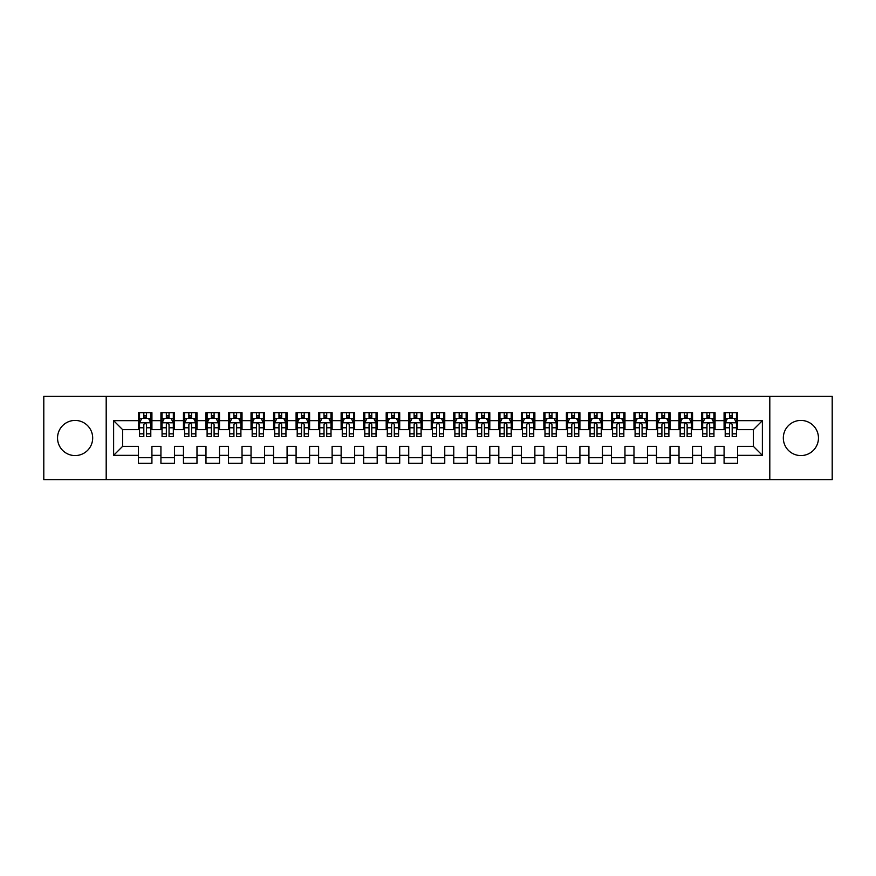 <?xml version="1.0" encoding="UTF-8"?>
<svg xmlns="http://www.w3.org/2000/svg" width="876" height="876" viewBox="0 0 876 876"><rect width="100%" height="100%" fill="white"/><g stroke="black" fill="none" stroke-linecap="round" stroke-linejoin="round"><path stroke-width="1.31" d="M800.894 420.425A17.575 17.575 0 0 0 783.319 438A17.575 17.575 0 0 0 800.894 455.575A17.575 17.575 0 0 0 818.458 438A17.575 17.575 0 0 0 800.894 420.425M75.106 420.425A17.575 17.575 0 0 0 57.542 438A17.575 17.575 0 0 0 75.106 455.575A17.575 17.575 0 0 0 92.681 438A17.575 17.575 0 0 0 75.106 420.425M769.807 479.676L832.2 479.676L832.2 396.324L769.807 396.324L769.807 479.676L106.193 479.676L106.193 396.324L43.8 396.324L43.8 479.676L106.193 479.676M769.807 396.324L106.193 396.324M113.628 455.345L113.628 420.655L138.408 420.655L138.408 429.667L122.64 429.667L122.64 446.333L113.628 455.345L138.408 455.345L138.408 463.338L151.92 463.338L151.92 455.345L160.932 455.345L160.932 463.338L174.444 463.338L174.444 455.345L183.456 455.345L183.456 463.338L196.98 463.338L196.98 455.345L205.98 455.345L205.98 463.338L219.504 463.338L219.504 455.345L228.516 455.345L228.516 463.338L242.028 463.338L242.028 455.345L251.04 455.345L251.04 463.338L264.552 463.338L264.552 455.345L273.564 455.345L273.564 463.338L287.076 463.338L287.076 455.345L296.088 455.345L296.088 463.338L309.6 463.338L309.6 455.345L318.612 455.345L318.612 463.338L332.124 463.338L332.124 455.345L341.136 455.345L341.136 463.338L354.66 463.338L354.66 455.345L363.66 455.345L363.66 463.338L377.184 463.338L377.184 455.345L386.196 455.345L386.196 463.338L399.708 463.338L399.708 455.345L408.72 455.345L408.72 463.338L422.232 463.338L422.232 455.345L431.244 455.345L431.244 463.338L444.756 463.338L444.756 455.345L453.768 455.345L453.768 463.338L467.28 463.338L467.28 455.345L476.292 455.345L476.292 463.338L489.804 463.338L489.804 455.345L498.816 455.345L498.816 463.338L512.34 463.338L512.34 455.345L521.34 455.345L521.34 463.338L534.864 463.338L534.864 455.345L543.876 455.345L543.876 463.338L557.388 463.338L557.388 455.345L566.4 455.345L566.4 463.338L579.912 463.338L579.912 455.345L588.924 455.345L588.924 463.338L602.436 463.338L602.436 455.345L611.448 455.345L611.448 463.338L624.96 463.338L624.96 455.345L633.972 455.345L633.972 463.338L647.484 463.338L647.484 455.345L656.496 455.345L656.496 463.338L670.02 463.338L670.02 455.345L679.02 455.345L679.02 463.338L692.544 463.338L692.544 455.345L701.556 455.345L701.556 463.338L715.068 463.338L715.068 455.345L724.08 455.345L724.08 463.338L737.592 463.338L737.592 446.333L753.36 446.333L753.36 429.667L737.592 429.667L737.592 420.655L762.372 420.655L762.372 455.345L737.592 455.345M737.592 420.655L737.592 412.662L724.08 412.662L724.08 420.655L715.068 420.655L715.068 412.662L701.556 412.662L701.556 420.655L692.544 420.655L692.544 412.662L679.02 412.662L679.02 420.655L670.02 420.655L670.02 412.662L656.496 412.662L656.496 420.655L647.484 420.655L647.484 412.662L633.972 412.662L633.972 420.655L624.96 420.655L624.96 412.662L611.448 412.662L611.448 420.655L602.436 420.655L602.436 412.662L588.924 412.662L588.924 420.655L579.912 420.655L579.912 412.662L566.4 412.662L566.4 420.655L557.388 420.655L557.388 412.662L543.876 412.662L543.876 420.655L534.864 420.655L534.864 412.662L521.34 412.662L521.34 420.655L512.34 420.655L512.34 412.662L498.816 412.662L498.816 420.655L489.804 420.655L489.804 412.662L476.292 412.662L476.292 420.655L467.28 420.655L467.28 412.662L453.768 412.662L453.768 420.655L444.756 420.655L444.756 412.662L431.244 412.662L431.244 420.655L422.232 420.655L422.232 412.662L408.72 412.662L408.72 420.655L399.708 420.655L399.708 412.662L386.196 412.662L386.196 420.655L377.184 420.655L377.184 412.662L363.66 412.662L363.66 420.655L354.66 420.655L354.66 412.662L341.136 412.662L341.136 420.655L332.124 420.655L332.124 412.662L318.612 412.662L318.612 420.655L309.6 420.655L309.6 412.662L296.088 412.662L296.088 420.655L287.076 420.655L287.076 412.662L273.564 412.662L273.564 420.655L264.552 420.655L264.552 412.662L251.04 412.662L251.04 420.655L242.028 420.655L242.028 412.662L228.516 412.662L228.516 420.655L219.504 420.655L219.504 412.662L205.98 412.662L205.98 420.655L196.98 420.655L196.98 412.662L183.456 412.662L183.456 420.655L174.444 420.655L174.444 412.662L160.932 412.662L160.932 420.655L151.92 420.655L151.92 412.662L138.408 412.662L138.408 420.655M715.068 455.345L715.068 446.333L724.08 446.333L724.08 455.345M762.372 420.655L753.36 429.667M692.544 455.345L692.544 446.333L701.556 446.333L701.556 455.345M724.08 420.655L724.08 429.667L715.068 429.667L715.068 420.655M670.02 455.345L670.02 446.333L679.02 446.333L679.02 455.345M701.556 420.655L701.556 429.667L692.544 429.667L692.544 420.655M647.484 455.345L647.484 446.333L656.496 446.333L656.496 455.345M679.02 420.655L679.02 429.667L670.02 429.667L670.02 420.655M624.96 455.345L624.96 446.333L633.972 446.333L633.972 455.345M656.496 420.655L656.496 429.667L647.484 429.667L647.484 420.655M602.436 455.345L602.436 446.333L611.448 446.333L611.448 455.345M633.972 420.655L633.972 429.667L624.96 429.667L624.96 420.655M579.912 455.345L579.912 446.333L588.924 446.333L588.924 455.345M611.448 420.655L611.448 429.667L602.436 429.667L602.436 420.655M557.388 455.345L557.388 446.333L566.4 446.333L566.4 455.345M588.924 420.655L588.924 429.667L579.912 429.667L579.912 420.655M534.864 455.345L534.864 446.333L543.876 446.333L543.876 455.345M566.4 420.655L566.4 429.667L557.388 429.667L557.388 420.655M512.34 455.345L512.34 446.333L521.34 446.333L521.34 455.345M543.876 420.655L543.876 429.667L534.864 429.667L534.864 420.655M489.804 455.345L489.804 446.333L498.816 446.333L498.816 455.345M521.34 420.655L521.34 429.667L512.34 429.667L512.34 420.655M467.28 455.345L467.28 446.333L476.292 446.333L476.292 455.345M498.816 420.655L498.816 429.667L489.804 429.667L489.804 420.655M444.756 455.345L444.756 446.333L453.768 446.333L453.768 455.345M476.292 420.655L476.292 429.667L467.28 429.667L467.28 420.655M422.232 455.345L422.232 446.333L431.244 446.333L431.244 455.345M453.768 420.655L453.768 429.667L444.756 429.667L444.756 420.655M399.708 455.345L399.708 446.333L408.72 446.333L408.72 455.345M431.244 420.655L431.244 429.667L422.232 429.667L422.232 420.655M377.184 455.345L377.184 446.333L386.196 446.333L386.196 455.345M408.72 420.655L408.72 429.667L399.708 429.667L399.708 420.655M354.66 455.345L354.66 446.333L363.66 446.333L363.66 455.345M386.196 420.655L386.196 429.667L377.184 429.667L377.184 420.655M332.124 455.345L332.124 446.333L341.136 446.333L341.136 455.345M363.66 420.655L363.66 429.667L354.66 429.667L354.66 420.655M309.6 455.345L309.6 446.333L318.612 446.333L318.612 455.345M341.136 420.655L341.136 429.667L332.124 429.667L332.124 420.655M287.076 455.345L287.076 446.333L296.088 446.333L296.088 455.345M318.612 420.655L318.612 429.667L309.6 429.667L309.6 420.655M264.552 455.345L264.552 446.333L273.564 446.333L273.564 455.345M296.088 420.655L296.088 429.667L287.076 429.667L287.076 420.655M242.028 455.345L242.028 446.333L251.04 446.333L251.04 455.345M273.564 420.655L273.564 429.667L264.552 429.667L264.552 420.655M219.504 455.345L219.504 446.333L228.516 446.333L228.516 455.345M251.04 420.655L251.04 429.667L242.028 429.667L242.028 420.655M196.98 455.345L196.98 446.333L205.98 446.333L205.98 455.345M228.516 420.655L228.516 429.667L219.504 429.667L219.504 420.655M174.444 455.345L174.444 446.333L183.456 446.333L183.456 455.345M205.98 420.655L205.98 429.667L196.98 429.667L196.98 420.655M151.92 455.345L151.92 446.333L160.932 446.333L160.932 455.345M183.456 420.655L183.456 429.667L174.444 429.667L174.444 420.655M122.64 446.333L138.408 446.333L138.408 455.345M160.932 420.655L160.932 429.667L151.92 429.667L151.92 420.655M724.08 418.29L725.208 418.29M736.464 418.29L737.592 418.29M701.556 418.29L702.672 418.29M713.94 418.29L715.068 418.29M679.02 418.29L680.148 418.29M691.416 418.29L692.544 418.29M656.496 418.29L657.624 418.29M668.892 418.29L670.02 418.29M633.972 418.29L635.1 418.29M646.368 418.29L647.484 418.29M611.448 418.29L612.576 418.29M623.832 418.29L624.96 418.29M588.924 418.29L590.052 418.29M601.308 418.29L602.436 418.29M566.4 418.29L567.528 418.29M578.784 418.29L579.912 418.29M543.876 418.29L544.992 418.29M556.26 418.29L557.388 418.29M521.34 418.29L522.468 418.29M533.736 418.29L534.864 418.29M498.816 418.29L499.944 418.29M511.212 418.29L512.34 418.29M476.292 418.29L477.42 418.29M488.688 418.29L489.804 418.29M453.768 418.29L454.896 418.29M466.152 418.29L467.28 418.29M431.244 418.29L432.372 418.29M443.628 418.29L444.756 418.29M408.72 418.29L409.848 418.29M421.104 418.29L422.232 418.29M386.196 418.29L387.312 418.29M398.58 418.29L399.708 418.29M363.66 418.29L364.788 418.29M376.056 418.29L377.184 418.29M341.136 418.29L342.264 418.29M353.532 418.29L354.66 418.29M318.612 418.29L319.74 418.29M331.008 418.29L332.124 418.29M296.088 418.29L297.216 418.29M308.472 418.29L309.6 418.29M273.564 418.29L274.692 418.29M285.948 418.29L287.076 418.29M251.04 418.29L252.168 418.29M263.424 418.29L264.552 418.29M228.516 418.29L229.632 418.29M240.9 418.29L242.028 418.29M205.98 418.29L207.108 418.29M218.376 418.29L219.504 418.29M183.456 418.29L184.584 418.29M195.852 418.29L196.98 418.29M160.932 418.29L162.06 418.29M173.328 418.29L174.444 418.29M138.408 418.29L139.536 418.29M150.792 418.29L151.92 418.29M138.408 457.71L151.92 457.71M160.932 457.71L174.444 457.71M183.456 457.71L196.98 457.71M205.98 457.71L219.504 457.71M228.516 457.71L242.028 457.71M251.04 457.71L264.552 457.71M273.564 457.71L287.076 457.71M296.088 457.71L309.6 457.71M318.612 457.71L332.124 457.71M341.136 457.71L354.66 457.71M363.66 457.71L377.184 457.71M386.196 457.71L399.708 457.71M408.72 457.71L422.232 457.71M431.244 457.71L444.756 457.71M453.768 457.71L467.28 457.71M476.292 457.71L489.804 457.71M498.816 457.71L512.34 457.71M521.34 457.71L534.864 457.71M543.876 457.71L557.388 457.71M566.4 457.71L579.912 457.71M588.924 457.71L602.436 457.71M611.448 457.71L624.96 457.71M633.972 457.71L647.484 457.71M656.496 457.71L670.02 457.71M679.02 457.71L692.544 457.71M701.556 457.71L715.068 457.71M724.08 457.71L737.592 457.71M113.628 420.655L122.64 429.667M753.36 446.333L762.372 455.345M146.522 415.585L143.817 415.585M150.792 433.828L146.522 433.828L146.522 436.653L150.792 436.653L150.792 422.911L148.548 418.399L141.792 418.399L139.536 422.911L139.536 436.653L143.817 436.653L143.817 433.828L139.536 433.828M139.536 422.911L139.536 412.662M150.792 422.911L150.792 412.662M143.817 418.399L143.817 412.662M146.522 412.662L146.522 418.399M146.522 433.828L146.522 424.597C145.613 422.856 144.715 422.856 143.817 424.597L143.817 433.828M146.522 418.29L143.817 418.29M169.046 415.585L166.341 415.585M173.328 433.828L169.046 433.828L169.046 436.653L173.328 436.653L173.328 422.911L171.072 418.399L164.316 418.399L162.06 422.911L162.06 436.653L166.341 436.653L166.341 433.828L162.06 433.828M162.06 422.911L162.06 412.662M173.328 422.911L173.328 412.662M166.341 418.399L166.341 412.662M169.046 412.662L169.046 418.399M169.046 433.828L169.046 424.597C168.148 422.856 167.239 422.856 166.341 424.597L166.341 433.828M169.046 418.29L166.341 418.29M191.57 415.585L188.866 415.585M195.852 433.828L191.57 433.828L191.57 436.653L195.852 436.653L195.852 422.911L193.596 418.399L186.84 418.399L184.584 422.911L184.584 436.653L188.866 436.653L188.866 433.828L184.584 433.828M184.584 422.911L184.584 412.662M195.852 422.911L195.852 412.662M188.866 418.399L188.866 412.662M191.57 412.662L191.57 418.399M191.57 433.828L191.57 424.597C190.672 422.856 189.764 422.856 188.866 424.597L188.866 433.828M191.57 418.29L188.866 418.29M214.094 415.585L211.39 415.585M218.376 433.828L214.094 433.828L214.094 436.653L218.376 436.653L218.376 422.911L216.12 418.399L209.364 418.399L207.108 422.911L207.108 436.653L211.39 436.653L211.39 433.828L207.108 433.828M207.108 422.911L207.108 412.662M218.376 422.911L218.376 412.662M211.39 418.399L211.39 412.662M214.094 412.662L214.094 418.399M214.094 433.828L214.094 424.597C213.196 422.856 212.299 422.856 211.39 424.597L211.39 433.828M214.094 418.29L211.39 418.29M236.619 415.585L233.914 415.585M240.9 433.828L236.619 433.828L236.619 436.653L240.9 436.653L240.9 422.911L238.644 418.399L231.888 418.399L229.632 422.911L229.632 436.653L233.914 436.653L233.914 433.828L229.632 433.828M229.632 422.911L229.632 412.662M240.9 422.911L240.9 412.662M233.914 418.399L233.914 412.662M236.619 412.662L236.619 418.399M236.619 433.828L236.619 424.597C235.721 422.856 234.823 422.856 233.914 424.597L233.914 433.828M236.619 418.29L233.914 418.29M259.143 415.585L256.438 415.585M263.424 433.828L259.143 433.828L259.143 436.653L263.424 436.653L263.424 422.911L261.168 418.399L254.412 418.399L252.168 422.911L252.168 436.653L256.438 436.653L256.438 433.828L252.168 433.828M252.168 422.911L252.168 412.662M263.424 422.911L263.424 412.662M256.438 418.399L256.438 412.662M259.143 412.662L259.143 418.399M259.143 433.828L259.143 424.597C258.245 422.856 257.347 422.856 256.438 424.597L256.438 433.828M259.143 418.29L256.438 418.29M281.667 415.585L278.973 415.585M285.948 433.828L281.667 433.828L281.667 436.653L285.948 436.653L285.948 422.911L283.704 418.399L276.936 418.399L274.692 422.911L274.692 436.653L278.973 436.653L278.973 433.828L274.692 433.828M274.692 422.911L274.692 412.662M285.948 422.911L285.948 412.662M278.973 418.399L278.973 412.662M281.667 412.662L281.667 418.399M281.667 433.828L281.667 424.597C280.769 422.856 279.871 422.856 278.973 424.597L278.973 433.828M281.667 418.29L278.973 418.29M304.202 415.585L301.497 415.585M308.472 433.828L304.202 433.828L304.202 436.653L308.472 436.653L308.472 422.911L306.228 418.399L299.472 418.399L297.216 422.911L297.216 436.653L301.497 436.653L301.497 433.828L297.216 433.828M297.216 422.911L297.216 412.662M308.472 422.911L308.472 412.662M301.497 418.399L301.497 412.662M304.202 412.662L304.202 418.399M304.202 433.828L304.202 424.597C303.293 422.856 302.395 422.856 301.497 424.597L301.497 433.828M304.202 418.29L301.497 418.29M326.726 415.585L324.021 415.585M331.008 433.828L326.726 433.828L326.726 436.653L331.008 436.653L331.008 422.911L328.752 418.399L321.996 418.399L319.74 422.911L319.74 436.653L324.021 436.653L324.021 433.828L319.74 433.828M319.74 422.911L319.74 412.662M331.008 422.911L331.008 412.662M324.021 418.399L324.021 412.662M326.726 412.662L326.726 418.399M326.726 433.828L326.726 424.597C325.828 422.856 324.919 422.856 324.021 424.597L324.021 433.828M326.726 418.29L324.021 418.29M349.25 415.585L346.546 415.585M353.532 433.828L349.25 433.828L349.25 436.653L353.532 436.653L353.532 422.911L351.276 418.399L344.52 418.399L342.264 422.911L342.264 436.653L346.546 436.653L346.546 433.828L342.264 433.828M342.264 422.911L342.264 412.662M353.532 422.911L353.532 412.662M346.546 418.399L346.546 412.662M349.25 412.662L349.25 418.399M349.25 433.828L349.25 424.597C348.352 422.856 347.444 422.856 346.546 424.597L346.546 433.828M349.25 418.29L346.546 418.29M371.774 415.585L369.07 415.585M376.056 433.828L371.774 433.828L371.774 436.653L376.056 436.653L376.056 422.911L373.8 418.399L367.044 418.399L364.788 422.911L364.788 436.653L369.07 436.653L369.07 433.828L364.788 433.828M364.788 422.911L364.788 412.662M376.056 422.911L376.056 412.662M369.07 418.399L369.07 412.662M371.774 412.662L371.774 418.399M371.774 433.828L371.774 424.597C370.876 422.856 369.979 422.856 369.07 424.597L369.07 433.828M371.774 418.29L369.07 418.29M394.299 415.585L391.594 415.585M398.58 433.828L394.299 433.828L394.299 436.653L398.58 436.653L398.58 422.911L396.324 418.399L389.568 418.399L387.312 422.911L387.312 436.653L391.594 436.653L391.594 433.828L387.312 433.828M387.312 422.911L387.312 412.662M398.58 422.911L398.58 412.662M391.594 418.399L391.594 412.662M394.299 412.662L394.299 418.399M394.299 433.828L394.299 424.597C393.401 422.856 392.503 422.856 391.594 424.597L391.594 433.828M394.299 418.29L391.594 418.29M416.823 415.585L414.118 415.585M421.104 433.828L416.823 433.828L416.823 436.653L421.104 436.653L421.104 422.911L418.848 418.399L412.092 418.399L409.848 422.911L409.848 436.653L414.118 436.653L414.118 433.828L409.848 433.828M409.848 422.911L409.848 412.662M421.104 422.911L421.104 412.662M414.118 418.399L414.118 412.662M416.823 412.662L416.823 418.399M416.823 433.828L416.823 424.597C415.925 422.856 415.027 422.856 414.118 424.597L414.118 433.828M416.823 418.29L414.118 418.29M439.347 415.585L436.653 415.585M443.628 433.828L439.347 433.828L439.347 436.653L443.628 436.653L443.628 422.911L441.384 418.399L434.616 418.399L432.372 422.911L432.372 436.653L436.653 436.653L436.653 433.828L432.372 433.828M432.372 422.911L432.372 412.662M443.628 422.911L443.628 412.662M436.653 418.399L436.653 412.662M439.347 412.662L439.347 418.399M439.347 433.828L439.347 424.597C438.449 422.856 437.551 422.856 436.653 424.597L436.653 433.828M439.347 418.29L436.653 418.29M461.882 415.585L459.177 415.585M466.152 433.828L461.882 433.828L461.882 436.653L466.152 436.653L466.152 422.911L463.908 418.399L457.152 418.399L454.896 422.911L454.896 436.653L459.177 436.653L459.177 433.828L454.896 433.828M454.896 422.911L454.896 412.662M466.152 422.911L466.152 412.662M459.177 418.399L459.177 412.662M461.882 412.662L461.882 418.399M461.882 433.828L461.882 424.597C460.973 422.856 460.075 422.856 459.177 424.597L459.177 433.828M461.882 418.29L459.177 418.29M484.406 415.585L481.701 415.585M488.688 433.828L484.406 433.828L484.406 436.653L488.688 436.653L488.688 422.911L486.432 418.399L479.676 418.399L477.42 422.911L477.42 436.653L481.701 436.653L481.701 433.828L477.42 433.828M477.42 422.911L477.42 412.662M488.688 422.911L488.688 412.662M481.701 418.399L481.701 412.662M484.406 412.662L484.406 418.399M484.406 433.828L484.406 424.597C483.508 422.856 482.599 422.856 481.701 424.597L481.701 433.828M484.406 418.29L481.701 418.29M506.93 415.585L504.226 415.585M511.212 433.828L506.93 433.828L506.93 436.653L511.212 436.653L511.212 422.911L508.956 418.399L502.2 418.399L499.944 422.911L499.944 436.653L504.226 436.653L504.226 433.828L499.944 433.828M499.944 422.911L499.944 412.662M511.212 422.911L511.212 412.662M504.226 418.399L504.226 412.662M506.93 412.662L506.93 418.399M506.93 433.828L506.93 424.597C506.032 422.856 505.123 422.856 504.226 424.597L504.226 433.828M506.93 418.29L504.226 418.29M529.454 415.585L526.75 415.585M533.736 433.828L529.454 433.828L529.454 436.653L533.736 436.653L533.736 422.911L531.48 418.399L524.724 418.399L522.468 422.911L522.468 436.653L526.75 436.653L526.75 433.828L522.468 433.828M522.468 422.911L522.468 412.662M533.736 422.911L533.736 412.662M526.75 418.399L526.75 412.662M529.454 412.662L529.454 418.399M529.454 433.828L529.454 424.597C528.557 422.856 527.659 422.856 526.75 424.597L526.75 433.828M529.454 418.29L526.75 418.29M551.979 415.585L549.274 415.585M556.26 433.828L551.979 433.828L551.979 436.653L556.26 436.653L556.26 422.911L554.004 418.399L547.248 418.399L544.992 422.911L544.992 436.653L549.274 436.653L549.274 433.828L544.992 433.828M544.992 422.911L544.992 412.662M556.26 422.911L556.26 412.662M549.274 418.399L549.274 412.662M551.979 412.662L551.979 418.399M551.979 433.828L551.979 424.597C551.081 422.856 550.183 422.856 549.274 424.597L549.274 433.828M551.979 418.29L549.274 418.29M574.503 415.585L571.798 415.585M578.784 433.828L574.503 433.828L574.503 436.653L578.784 436.653L578.784 422.911L576.528 418.399L569.772 418.399L567.528 422.911L567.528 436.653L571.798 436.653L571.798 433.828L567.528 433.828M567.528 422.911L567.528 412.662M578.784 422.911L578.784 412.662M571.798 418.399L571.798 412.662M574.503 412.662L574.503 418.399M574.503 433.828L574.503 424.597C573.605 422.856 572.707 422.856 571.798 424.597L571.798 433.828M574.503 418.29L571.798 418.29M597.027 415.585L594.333 415.585M601.308 433.828L597.027 433.828L597.027 436.653L601.308 436.653L601.308 422.911L599.064 418.399L592.296 418.399L590.052 422.911L590.052 436.653L594.333 436.653L594.333 433.828L590.052 433.828M590.052 422.911L590.052 412.662M601.308 422.911L601.308 412.662M594.333 418.399L594.333 412.662M597.027 412.662L597.027 418.399M597.027 433.828L597.027 424.597C596.129 422.856 595.231 422.856 594.333 424.597L594.333 433.828M597.027 418.29L594.333 418.29M619.562 415.585L616.857 415.585M623.832 433.828L619.562 433.828L619.562 436.653L623.832 436.653L623.832 422.911L621.588 418.399L614.832 418.399L612.576 422.911L612.576 436.653L616.857 436.653L616.857 433.828L612.576 433.828M612.576 422.911L612.576 412.662M623.832 422.911L623.832 412.662M616.857 418.399L616.857 412.662M619.562 412.662L619.562 418.399M619.562 433.828L619.562 424.597C618.653 422.856 617.755 422.856 616.857 424.597L616.857 433.828M619.562 418.29L616.857 418.29M642.086 415.585L639.381 415.585M646.368 433.828L642.086 433.828L642.086 436.653L646.368 436.653L646.368 422.911L644.112 418.399L637.356 418.399L635.1 422.911L635.1 436.653L639.381 436.653L639.381 433.828L635.1 433.828M635.1 422.911L635.1 412.662M646.368 422.911L646.368 412.662M639.381 418.399L639.381 412.662M642.086 412.662L642.086 418.399M642.086 433.828L642.086 424.597C641.188 422.856 640.279 422.856 639.381 424.597L639.381 433.828M642.086 418.29L639.381 418.29M664.61 415.585L661.906 415.585M668.892 433.828L664.61 433.828L664.61 436.653L668.892 436.653L668.892 422.911L666.636 418.399L659.88 418.399L657.624 422.911L657.624 436.653L661.906 436.653L661.906 433.828L657.624 433.828M657.624 422.911L657.624 412.662M668.892 422.911L668.892 412.662M661.906 418.399L661.906 412.662M664.61 412.662L664.61 418.399M664.61 433.828L664.61 424.597C663.712 422.856 662.803 422.856 661.906 424.597L661.906 433.828M664.61 418.29L661.906 418.29M687.134 415.585L684.43 415.585M691.416 433.828L687.134 433.828L687.134 436.653L691.416 436.653L691.416 422.911L689.16 418.399L682.404 418.399L680.148 422.911L680.148 436.653L684.43 436.653L684.43 433.828L680.148 433.828M680.148 422.911L680.148 412.662M691.416 422.911L691.416 412.662M684.43 418.399L684.43 412.662M687.134 412.662L687.134 418.399M687.134 433.828L687.134 424.597C686.236 422.856 685.339 422.856 684.43 424.597L684.43 433.828M687.134 418.29L684.43 418.29M709.659 415.585L706.954 415.585M713.94 433.828L709.659 433.828L709.659 436.653L713.94 436.653L713.94 422.911L711.684 418.399L704.928 418.399L702.672 422.911L702.672 436.653L706.954 436.653L706.954 433.828L702.672 433.828M702.672 422.911L702.672 412.662M713.94 422.911L713.94 412.662M706.954 418.399L706.954 412.662M709.659 412.662L709.659 418.399M709.659 433.828L709.659 424.597C708.761 422.856 707.863 422.856 706.954 424.597L706.954 433.828M709.659 418.29L706.954 418.29M732.183 415.585L729.478 415.585M736.464 433.828L732.183 433.828L732.183 436.653L736.464 436.653L736.464 422.911L734.208 418.399L727.452 418.399L725.208 422.911L725.208 436.653L729.478 436.653L729.478 433.828L725.208 433.828M725.208 422.911L725.208 412.662M736.464 422.911L736.464 412.662M729.478 418.399L729.478 412.662M732.183 412.662L732.183 418.399M732.183 433.828L732.183 424.597C731.285 422.856 730.387 422.856 729.478 424.597L729.478 433.828M732.183 418.29L729.478 418.29M150.738 422.79L139.591 422.79M139.536 418.673L141.649 418.673M148.679 418.673L150.792 418.673M143.817 427.784L139.536 427.784M150.792 427.784L146.522 427.784M146.522 417.02L143.817 417.02M173.262 422.79L162.115 422.79M162.06 418.673L164.173 418.673M171.203 418.673L173.328 418.673M166.341 427.784L162.06 427.784M173.328 427.784L169.046 427.784M169.046 417.02L166.341 417.02M195.797 422.79L184.639 422.79M184.584 418.673L186.708 418.673M193.727 418.673L195.852 418.673M188.866 427.784L184.584 427.784M195.852 427.784L191.57 427.784M191.57 417.02L188.866 417.02M218.321 422.79L207.163 422.79M207.108 418.673L209.233 418.673M216.252 418.673L218.376 418.673M211.39 427.784L207.108 427.784M218.376 427.784L214.094 427.784M214.094 417.02L211.39 417.02M240.845 422.79L229.698 422.79M229.632 418.673L231.757 418.673M238.787 418.673L240.9 418.673M233.914 427.784L229.632 427.784M240.9 427.784L236.619 427.784M236.619 417.02L233.914 417.02M263.369 422.79L252.222 422.79M252.168 418.673L254.281 418.673M261.311 418.673L263.424 418.673M256.438 427.784L252.168 427.784M263.424 427.784L259.143 427.784M259.143 417.02L256.438 417.02M285.894 422.79L274.746 422.79M274.692 418.673L276.805 418.673M283.835 418.673L285.948 418.673M278.973 427.784L274.692 427.784M285.948 427.784L281.667 427.784M281.667 417.02L278.973 417.02M308.418 422.79L297.271 422.79M297.216 418.673L299.329 418.673M306.359 418.673L308.472 418.673M301.497 427.784L297.216 427.784M308.472 427.784L304.202 427.784M304.202 417.02L301.497 417.02M330.942 422.79L319.795 422.79M319.74 418.673L321.853 418.673M328.883 418.673L331.008 418.673M324.021 427.784L319.74 427.784M331.008 427.784L326.726 427.784M326.726 417.02L324.021 417.02M353.477 422.79L342.319 422.79M342.264 418.673L344.388 418.673M351.407 418.673L353.532 418.673M346.546 427.784L342.264 427.784M353.532 427.784L349.25 427.784M349.25 417.02L346.546 417.02M376.001 422.79L364.843 422.79M364.788 418.673L366.913 418.673M373.932 418.673L376.056 418.673M369.07 427.784L364.788 427.784M376.056 427.784L371.774 427.784M371.774 417.02L369.07 417.02M398.525 422.79L387.378 422.79M387.312 418.673L389.437 418.673M396.467 418.673L398.58 418.673M391.594 427.784L387.312 427.784M398.58 427.784L394.299 427.784M394.299 417.02L391.594 417.02M421.049 422.79L409.902 422.79M409.848 418.673L411.961 418.673M418.991 418.673L421.104 418.673M414.118 427.784L409.848 427.784M421.104 427.784L416.823 427.784M416.823 417.02L414.118 417.02M443.574 422.79L432.426 422.79M432.372 418.673L434.485 418.673M441.515 418.673L443.628 418.673M436.653 427.784L432.372 427.784M443.628 427.784L439.347 427.784M439.347 417.02L436.653 417.02M466.098 422.79L454.951 422.79M454.896 418.673L457.009 418.673M464.039 418.673L466.152 418.673M459.177 427.784L454.896 427.784M466.152 427.784L461.882 427.784M461.882 417.02L459.177 417.02M488.622 422.79L477.475 422.79M477.42 418.673L479.533 418.673M486.563 418.673L488.688 418.673M481.701 427.784L477.42 427.784M488.688 427.784L484.406 427.784M484.406 417.02L481.701 417.02M511.157 422.79L499.999 422.79M499.944 418.673L502.068 418.673M509.087 418.673L511.212 418.673M504.226 427.784L499.944 427.784M511.212 427.784L506.93 427.784M506.93 417.02L504.226 417.02M533.681 422.79L522.523 422.79M522.468 418.673L524.593 418.673M531.612 418.673L533.736 418.673M526.75 427.784L522.468 427.784M533.736 427.784L529.454 427.784M529.454 417.02L526.75 417.02M556.205 422.79L545.058 422.79M544.992 418.673L547.117 418.673M554.147 418.673L556.26 418.673M549.274 427.784L544.992 427.784M556.26 427.784L551.979 427.784M551.979 417.02L549.274 417.02M578.729 422.79L567.582 422.79M567.528 418.673L569.641 418.673M576.671 418.673L578.784 418.673M571.798 427.784L567.528 427.784M578.784 427.784L574.503 427.784M574.503 417.02L571.798 417.02M601.254 422.79L590.106 422.79M590.052 418.673L592.165 418.673M599.195 418.673L601.308 418.673M594.333 427.784L590.052 427.784M601.308 427.784L597.027 427.784M597.027 417.02L594.333 417.02M623.778 422.79L612.631 422.79M612.576 418.673L614.689 418.673M621.719 418.673L623.832 418.673M616.857 427.784L612.576 427.784M623.832 427.784L619.562 427.784M619.562 417.02L616.857 417.02M646.302 422.79L635.155 422.79M635.1 418.673L637.213 418.673M644.243 418.673L646.368 418.673M639.381 427.784L635.1 427.784M646.368 427.784L642.086 427.784M642.086 417.02L639.381 417.02M668.837 422.79L657.679 422.79M657.624 418.673L659.748 418.673M666.767 418.673L668.892 418.673M661.906 427.784L657.624 427.784M668.892 427.784L664.61 427.784M664.61 417.02L661.906 417.02M691.361 422.79L680.203 422.79M680.148 418.673L682.273 418.673M689.292 418.673L691.416 418.673M684.43 427.784L680.148 427.784M691.416 427.784L687.134 427.784M687.134 417.02L684.43 417.02M713.885 422.79L702.738 422.79M702.672 418.673L704.797 418.673M711.827 418.673L713.94 418.673M706.954 427.784L702.672 427.784M713.94 427.784L709.659 427.784M709.659 417.02L706.954 417.02M736.409 422.79L725.262 422.79M725.208 418.673L727.321 418.673M734.351 418.673L736.464 418.673M729.478 427.784L725.208 427.784M736.464 427.784L732.183 427.784M732.183 417.02L729.478 417.02"/></g></svg>
